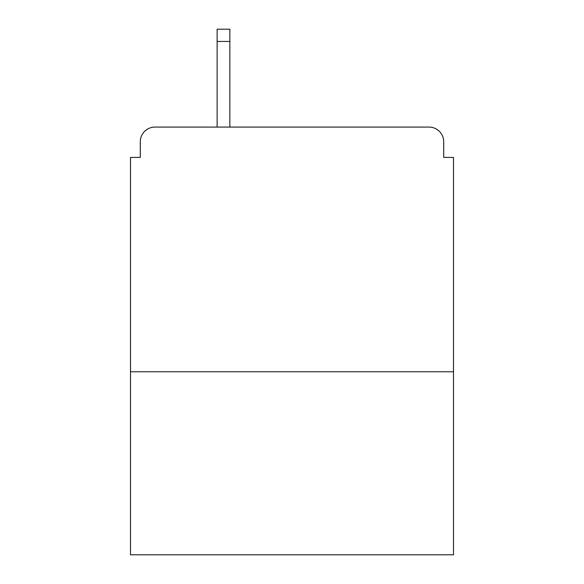 <?xml version="1.0" encoding="UTF-8"?>
<svg xmlns="http://www.w3.org/2000/svg" width="584" height="584" viewBox="0 0 584 584"><rect width="100%" height="100%" fill="white"/><g stroke="black" fill="none" stroke-linecap="round" stroke-linejoin="round"><path stroke-width="0.88" d="M453.498 371.767L453.498 157.417L443.709 157.417L443.709 141.759A14.68 14.68 0 0 0 429.028 127.078L154.972 127.078A14.68 14.68 0 0 0 140.291 141.759L140.291 157.417L130.502 157.417L130.502 554.8L453.498 554.8L453.498 371.767L130.502 371.767M140.291 141.759L140.291 157.417M429.028 127.078L368.343 127.078M215.657 127.078L154.972 127.078M443.709 157.417L443.709 141.759M229.848 41.435L217.124 41.435L217.124 29.2L229.848 29.2L229.848 127.078M217.124 41.435L217.124 127.078"/></g></svg>
